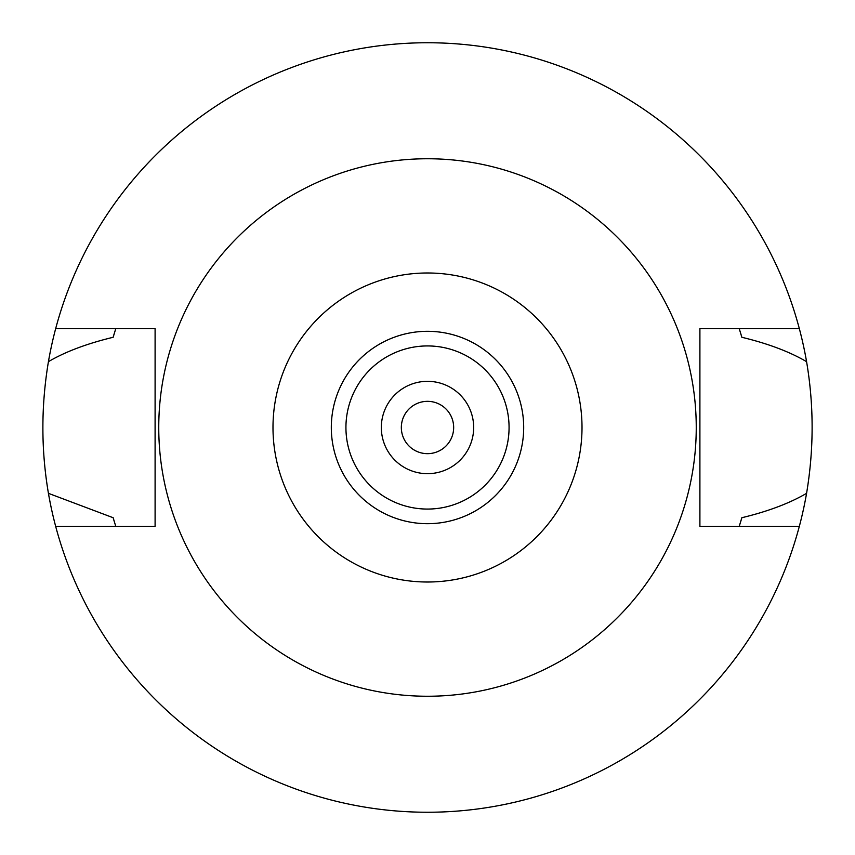 <?xml version="1.0" encoding="UTF-8"?>
<svg xmlns="http://www.w3.org/2000/svg" width="855" height="855" viewBox="0 0 855 855"><rect width="100%" height="100%" fill="white"/><g stroke="black" fill="none" stroke-linecap="round" stroke-linejoin="round"><path stroke-width="1.28" d="M739.564 525.333A327.038 327.038 0 0 1 739.233 526.381L741.841 517.724C767.918 511.45 789.496 503.317 806.575 493.335A384.75 384.75 0 0 1 48.425 493.335L113.159 517.724A327.038 327.038 0 0 0 114.666 522.822M799.329 526.381L699.903 526.381L699.903 328.619L799.329 328.619A384.75 384.75 0 0 1 806.575 361.665C789.539 351.694 767.961 343.571 741.841 337.276L739.233 328.619A327.038 327.038 0 0 1 739.564 329.667M806.575 493.335C813.96 449.089 813.96 405.195 806.575 361.665M740.334 522.822A327.038 327.038 0 0 0 741.841 517.724M115.436 525.333A327.038 327.038 0 0 0 115.767 526.381L113.159 517.724M115.436 329.667A327.038 327.038 0 0 1 115.767 328.619L113.159 337.276C86.75 343.667 65.172 351.8 48.425 361.665C41.04 405.911 41.04 449.805 48.425 493.335M48.425 361.665A384.75 384.75 0 0 1 799.329 328.619M114.666 332.189A327.038 327.038 0 0 0 113.159 337.276M741.841 337.276A327.038 327.038 0 0 0 740.334 332.178M55.671 526.381L155.097 526.381L155.097 328.619L55.671 328.619M427.5 158.752A268.748 268.748 0 0 1 696.248 427.5A268.748 268.748 0 0 1 427.5 696.248A268.748 268.748 0 0 1 158.752 427.5A268.748 268.748 0 0 1 427.5 158.752M427.5 582.009A154.509 154.509 0 0 1 272.991 427.5A154.509 154.509 0 0 1 427.5 272.991A154.509 154.509 0 0 1 582.009 427.5A154.509 154.509 0 0 1 427.5 582.009M427.5 523.688A96.188 96.188 0 0 0 523.688 427.5A96.188 96.188 0 0 0 427.5 331.312A96.188 96.188 0 0 0 331.312 427.5A96.188 96.188 0 0 0 427.5 523.688M427.5 509.067A81.567 81.567 0 0 0 509.067 427.5A81.567 81.567 0 0 0 427.5 345.933A81.567 81.567 0 0 0 345.933 427.5A81.567 81.567 0 0 0 427.5 509.067M427.5 473.67A46.17 46.17 0 0 0 473.67 427.5A46.17 46.17 0 0 0 427.5 381.33A46.17 46.17 0 0 0 381.33 427.5A46.17 46.17 0 0 0 427.5 473.67M427.5 453.663A26.163 26.163 0 0 0 453.663 427.5A26.163 26.163 0 0 0 427.5 401.337A26.163 26.163 0 0 0 401.337 427.5A26.163 26.163 0 0 0 427.5 453.663"/></g></svg>
